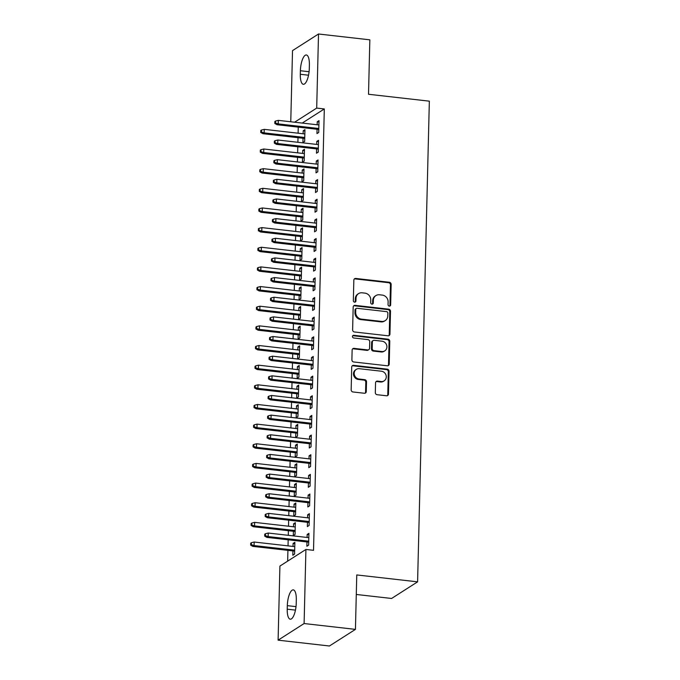<?xml version="1.0" encoding="UTF-8"?>
<svg xmlns="http://www.w3.org/2000/svg" width="680" height="680" viewBox="0 0 680 680"><rect width="100%" height="100%" fill="white"/><g stroke="black" fill="none" stroke-linecap="round" stroke-linejoin="round"><path stroke-width="1.02" d="M389.317 306.102A1.394 1.266 57.4 0 0 390.66 304.895L391.153 284.401A1.989 1.81 57.4 0 0 389.334 282.26L355.75 278.451A1.989 1.81 57.4 0 0 353.838 280.168L353.337 300.662A1.394 1.266 57.4 0 0 355.394 301.979A1.394 1.266 57.4 0 0 355.946 300.959L356.014 298.308A6.367 5.806 57.4 0 1 358.555 293.615A6.367 5.806 57.4 0 1 362.134 292.808L364.93 293.131A6.367 5.806 57.4 0 1 370.753 299.982L370.694 302.634A1.394 1.266 57.4 0 0 372.75 303.951A1.394 1.266 57.4 0 0 373.303 302.923L373.371 300.271A6.367 5.806 57.4 0 1 375.904 295.587A6.367 5.806 57.4 0 1 379.491 294.78L382.287 295.094A6.367 5.806 57.4 0 1 388.11 301.945L388.042 304.598A1.394 1.266 57.4 0 0 389.317 306.102M389.708 306.085A1.394 1.266 57.4 0 0 389.954 305.346L390.456 284.852A1.989 1.81 57.4 0 0 388.637 282.71L355.045 278.894A1.989 1.81 57.4 0 0 354.305 278.97M355.002 302.141A1.394 1.266 57.4 0 0 355.249 301.41L355.308 298.75L356.014 298.308M372.351 304.113A1.394 1.266 57.4 0 0 372.598 303.374L372.666 300.721L373.371 300.271M375.317 392.564A1.989 1.81 57.4 0 0 377.137 394.706L386.563 395.777A1.989 1.81 57.4 0 0 388.475 394.06L389.036 371.297A1.989 1.81 57.4 0 0 387.217 369.155L353.625 365.347A1.989 1.81 57.4 0 0 351.713 367.064L351.161 389.827A1.989 1.81 57.4 0 0 352.979 391.969L364.361 393.261A1.989 1.81 57.4 0 0 366.274 391.544L366.512 381.803A1.989 1.81 57.4 0 0 364.692 379.661L359.048 379.015A5.321 4.853 57.4 0 1 354.39 374.935A5.321 4.853 57.4 0 1 356.303 369.376A5.321 4.853 57.4 0 1 359.295 368.696L381.412 371.212A5.321 4.853 57.4 0 1 386.061 375.292A5.321 4.853 57.4 0 1 384.149 380.851A5.321 4.853 57.4 0 1 381.157 381.531L377.476 381.106A1.989 1.81 57.4 0 0 375.555 382.823L375.317 392.564M305.915 549.457L304.104 623.543L278.103 640.169L279.913 566.083L305.915 549.457L313.523 550.324L324.309 108.953L316.701 108.086L294.61 122.213M290.768 121.779L292.51 50.626L318.512 34L369.844 39.831L368.517 94.265L429.344 101.167L417.596 581.842L356.762 574.94L355.436 629.374L304.104 623.543M318.512 34L316.701 108.086M388.034 335.793A1.989 1.81 57.4 0 0 389.946 334.075L390.499 311.312A1.989 1.81 57.4 0 0 388.679 309.171L355.096 305.354A1.989 1.81 57.4 0 0 353.175 307.071L352.623 329.834A1.989 1.81 57.4 0 0 354.442 331.976L388.034 335.793M389.767 341.309L389.207 364.063A1.989 1.81 57.4 0 1 387.294 365.78L353.71 361.973A1.989 1.81 57.4 0 1 351.892 359.83L352.129 350.089A1.989 1.81 57.4 0 1 354.042 348.373L367.659 349.92A1.989 1.81 57.4 0 0 369.58 348.202L369.733 341.743A1.989 1.81 57.4 0 0 367.914 339.6L353.736 337.986A1.394 1.266 57.4 0 1 353.013 335.461A1.394 1.266 57.4 0 1 353.796 335.291L387.949 339.167A1.989 1.81 57.4 0 1 389.767 341.309L389.062 341.751L388.51 364.514L389.207 364.063M356.286 594.465L391.595 598.468L417.596 581.842M307.462 522.291L307.351 526.601L309.111 525.479L309.4 513.689L307.64 514.811L307.572 517.803M293.403 531.275L293.301 535.593L295.052 534.463L295.341 522.673L293.59 523.795L293.514 526.788M308.423 482.987L308.312 487.296L310.072 486.175L310.361 474.385L308.601 475.507L308.533 478.499M294.363 491.971L294.262 496.289L296.012 495.167L296.301 483.369L294.55 484.5L294.474 487.492M309.383 443.683L309.273 447.992L311.032 446.87L311.321 435.081L309.561 436.203L309.493 439.195M295.324 452.676L295.222 456.986L296.973 455.863L297.262 444.074L295.511 445.196L295.435 448.188M310.344 404.379L310.233 408.688L311.993 407.567L312.281 395.777L310.522 396.899L310.454 399.891M296.284 413.372L296.183 417.681L297.933 416.559L298.223 404.77L296.471 405.892L296.395 408.884M311.304 365.075L311.194 369.393L312.953 368.262L313.242 356.473L311.482 357.595L311.414 360.587M297.245 374.068L297.143 378.377L298.894 377.255L299.183 365.466L297.432 366.588L297.356 369.58M312.264 325.771L312.162 330.089L313.913 328.967L314.202 317.169L312.443 318.3L312.375 321.291M298.205 334.764L298.103 339.074L299.854 337.951L300.144 326.162L298.392 327.284L298.316 330.276M313.225 286.475L313.123 290.785L314.874 289.663L315.163 277.874L313.403 278.995L313.335 281.988M299.166 295.46L299.064 299.769L300.815 298.648L301.104 286.858L299.353 287.98L299.276 290.972M314.185 247.172L314.083 251.481L315.834 250.359L316.124 238.57L314.364 239.691L314.296 242.683M300.126 256.156L300.024 260.474L301.775 259.344L302.065 247.554L300.313 248.676L300.237 251.668M315.146 207.868L315.044 212.177L316.795 211.055L317.084 199.266L315.325 200.387L315.256 203.38M301.087 216.852L300.985 221.17L302.736 220.04L303.025 208.25L301.274 209.372L301.197 212.373M316.106 168.564L316.004 172.873L317.755 171.751L318.045 159.962L316.285 161.083L316.217 164.076M302.048 177.556L301.945 181.866L303.697 180.744L303.986 168.946L302.234 170.077L302.158 173.069M317.067 129.26L316.965 133.569L318.716 132.447L319.005 120.657L317.245 121.779L317.177 124.771M303.008 138.252L302.906 142.562L304.657 141.44L304.946 129.65L303.195 130.772L303.118 133.764M324.309 108.953L302.218 123.071M298.265 127.126L298.112 133.195M298.01 137.683L297.891 142.29M297.78 146.778L297.636 152.847M297.525 157.335L297.415 161.942M297.304 166.43L297.151 172.499M297.05 176.987L296.93 181.594M296.82 186.082L296.675 192.151M296.565 196.639L296.454 201.246M296.344 205.734L296.191 211.803M296.089 216.291L295.97 220.898M295.859 225.386L295.715 231.455M295.604 235.943L295.494 240.55M295.383 245.038L295.231 251.107M295.128 255.587L295.01 260.202M294.899 264.69L294.754 270.75M294.644 275.238L294.534 279.854M294.423 284.333L294.27 290.402M294.168 294.89L294.049 299.506M293.938 303.986L293.794 310.054M293.683 314.543L293.573 319.149M293.462 323.637L293.31 329.707M293.199 334.195L293.089 338.801M292.978 343.289L292.833 349.358M292.723 353.846L292.613 358.453M292.502 362.942L292.349 369.01M292.238 373.499L292.128 378.105M292.017 382.594L291.873 388.662M291.762 393.15L291.652 397.757M291.541 402.245L291.389 408.315M291.278 412.802L291.168 417.409M291.057 421.898L290.912 427.966M290.802 432.454L290.692 437.062M290.581 441.55L290.428 447.618M290.317 452.106L290.207 456.713M290.096 461.202L289.952 467.271M289.841 471.758L289.731 476.365M289.62 480.853L289.468 486.923M289.357 491.41L289.247 496.017M289.136 500.506L288.991 506.575M288.881 511.062L288.771 515.669M288.66 520.158L288.507 526.226M288.397 530.715L288.286 535.321M288.175 539.81L288.031 545.879M287.921 550.358L287.657 561.136M302.532 157.905L302.422 162.214L304.181 161.092L304.47 149.303L302.71 150.424L302.634 153.417M316.582 148.911L316.481 153.221L318.24 152.099L318.529 140.309L316.769 141.431L316.693 144.423M301.572 197.2L301.461 201.518L303.221 200.396L303.51 188.598L301.75 189.728L301.673 192.72M315.622 188.215L315.52 192.525L317.279 191.403L317.569 179.613L315.809 180.736L315.732 183.727M300.611 236.504L300.5 240.822L302.26 239.691L302.549 227.902L300.789 229.024L300.713 232.016M314.661 227.519L314.56 231.829L316.319 230.707L316.608 218.917L314.849 220.04L314.772 223.031M299.65 275.808L299.54 280.118L301.3 278.995L301.589 267.206L299.829 268.328L299.752 271.32M313.701 266.824L313.599 271.133L315.358 270.011L315.648 258.221L313.888 259.344L313.811 262.335M298.69 315.112L298.579 319.422L300.339 318.3L300.628 306.51L298.868 307.632L298.792 310.624M312.74 306.127L312.639 310.437L314.398 309.315L314.687 297.517L312.927 298.648L312.851 301.639M297.729 354.416L297.619 358.725L299.378 357.603L299.668 345.814L297.908 346.936L297.832 349.928M311.78 345.423L311.678 349.741L313.438 348.611L313.726 336.821L311.967 337.951L311.89 340.944M296.769 393.72L296.659 398.029L298.418 396.907L298.707 385.118L296.947 386.24L296.871 389.232M310.82 384.727L310.718 389.045L312.477 387.914L312.766 376.125L311.006 377.247L310.93 380.239M295.808 433.024L295.698 437.333L297.457 436.212L297.747 424.422L295.987 425.544L295.911 428.536M309.859 424.031L309.757 428.341L311.517 427.219L311.805 415.429L310.046 416.551L309.969 419.543M294.848 472.328L294.738 476.637L296.497 475.515L296.786 463.717L295.026 464.848L294.95 467.84M308.899 463.335L308.797 467.644L310.556 466.522L310.845 454.733L309.085 455.855L309.009 458.847M293.887 511.623L293.777 515.942L295.536 514.811L295.825 503.021L294.066 504.144L293.99 507.144M307.938 502.639L307.836 506.948L309.596 505.827L309.885 494.037L308.125 495.159L308.048 498.151M292.918 550.928L292.817 555.245L294.576 554.115L294.865 542.325L293.106 543.447L293.029 546.439M306.977 541.943L306.875 546.252L308.635 545.13L308.924 533.341L307.164 534.463L307.088 537.455M296.225 603.432A12.979 4.292 96.5 0 1 290.267 619.2A12.979 4.292 96.5 0 1 287.232 609.187L287.317 605.65A12.979 4.292 96.5 0 1 293.275 589.883A12.979 4.292 96.5 0 1 296.31 599.896L296.225 603.432M355.436 629.374L329.426 646L278.103 640.169M300.39 70.737A12.979 4.292 96.5 0 1 306.349 54.969A12.979 4.292 96.5 0 1 309.383 64.983L309.298 68.519A12.979 4.292 96.5 0 1 303.339 84.294A12.979 4.292 96.5 0 1 300.305 74.273L300.39 70.737L309.085 71.723M303.195 130.772L304.912 130.968M317.245 121.779L318.971 121.975M302.71 150.424L304.436 150.62M316.769 141.431L318.495 141.627M302.234 170.077L303.951 170.272M316.285 161.083L318.01 161.279M301.75 189.728L303.475 189.924M315.809 180.736L317.534 180.931M301.274 209.372L302.991 209.576M315.325 200.387L317.05 200.583M300.789 229.024L302.515 229.22M314.849 220.04L316.574 220.235M300.313 248.676L302.03 248.871M314.364 239.691L316.089 239.887M299.829 268.328L301.554 268.524M313.888 259.344L315.613 259.539M299.353 287.98L301.07 288.175M313.403 278.995L315.129 279.191M298.868 307.632L300.594 307.827M312.927 298.648L314.653 298.843M298.392 327.284L300.109 327.479M312.443 318.3L314.168 318.495M297.908 346.936L299.633 347.131M311.967 337.951L313.692 338.147M297.432 366.588L299.149 366.784M311.482 357.595L313.208 357.791M296.947 386.24L298.673 386.435M311.006 377.247L312.732 377.442M296.471 405.892L298.188 406.087M310.522 396.899L312.248 397.094M295.987 425.544L297.712 425.74M310.046 416.551L311.772 416.747M295.511 445.196L297.228 445.392M309.561 436.203L311.287 436.398M295.026 464.848L296.752 465.043M309.085 455.855L310.811 456.05M294.55 484.5L296.267 484.695M308.601 475.507L310.326 475.702M294.066 504.144L295.791 504.348M308.125 495.159L309.85 495.354M293.59 523.795L295.307 523.991M307.64 514.811L309.366 515.006M293.106 543.447L294.831 543.643M307.164 534.463L308.89 534.659M375.904 295.587L375.207 296.038A6.367 5.806 57.4 0 0 372.666 300.721M358.555 293.615L357.85 294.066A6.367 5.806 57.4 0 0 355.308 298.75M388.773 335.716A1.989 1.81 57.4 0 0 389.24 334.517L389.793 311.763A1.989 1.81 57.4 0 0 387.974 309.621L354.39 305.804A1.989 1.81 57.4 0 0 353.651 305.881M387.838 313.14A1.394 1.266 57.4 0 0 386.563 311.635L357.076 308.286A1.394 1.266 57.4 0 0 355.742 309.493L355.674 312.29A6.367 5.806 57.4 0 0 361.488 319.141L381.642 321.427A6.367 5.806 57.4 0 0 385.228 320.62A6.367 5.806 57.4 0 0 387.77 315.936L387.838 313.14M356.295 308.465L355.589 308.916A1.394 1.266 57.4 0 0 355.036 309.944L355.742 309.493M385.228 320.62L384.523 321.07A6.367 5.806 57.4 0 1 380.945 321.878L360.791 319.591A6.367 5.806 57.4 0 1 354.969 312.74L355.036 309.944M388.034 365.712A1.989 1.81 57.4 0 0 388.51 364.514M368.781 349.664L368.075 350.115A1.989 1.81 57.4 0 1 366.962 350.37L353.337 348.823A1.989 1.81 57.4 0 0 352.597 348.891M389.062 341.751A1.989 1.81 57.4 0 0 387.243 339.618L353.099 335.733A1.394 1.266 57.4 0 0 352.707 335.75M381.795 351.526A5.321 4.853 57.4 0 0 384.795 350.846A5.321 4.853 57.4 0 0 386.707 345.287A5.321 4.853 57.4 0 0 382.05 341.207L374.263 340.315A1.989 1.81 57.4 0 0 372.342 342.031L372.19 348.5A1.989 1.81 57.4 0 0 374.008 350.642L381.795 351.526L381.098 351.968A5.321 4.853 57.4 0 0 384.089 351.296L384.795 350.846M373.142 340.57L372.436 341.02A1.989 1.81 57.4 0 0 371.646 342.482L372.342 342.031M381.098 351.968L373.303 351.084A1.989 1.81 57.4 0 1 371.484 348.95L371.646 342.482M384.149 380.851L383.452 381.301A5.321 4.853 57.4 0 1 380.451 381.981L376.771 381.556A1.989 1.81 57.4 0 0 376.031 381.633M356.303 369.376L355.598 369.826A5.321 4.853 57.4 0 0 353.685 375.385A5.321 4.853 57.4 0 0 358.343 379.466L359.048 379.015M365.1 393.184A1.989 1.81 57.4 0 0 365.568 391.986L365.806 382.245A1.989 1.81 57.4 0 0 363.987 380.111L358.343 379.466M387.302 395.709A1.989 1.81 57.4 0 0 387.77 394.51L388.331 371.748A1.989 1.81 57.4 0 0 386.512 369.605L352.92 365.798A1.989 1.81 57.4 0 0 352.18 365.865M261.486 130.033L260.788 130.483L260.738 132.447L261.443 132.005L261.486 130.033L264.265 129.353L264.172 132.889L262.913 133.696L304.733 138.448M261.443 132.005L264.172 132.889L304.759 137.496M264.265 129.353L304.844 133.96M262.913 133.696L260.738 132.447M275.502 123.012L275.545 121.048L274.848 121.499L274.797 123.462L275.502 123.012L278.231 123.896L278.315 120.36L318.903 124.967M318.818 128.503L278.231 123.896L276.964 124.712L318.793 129.455M274.797 123.462L276.964 124.712M278.315 120.36L275.545 121.048M261.01 149.685L260.304 150.135L260.262 152.099L260.958 151.657L261.01 149.685L263.78 149.005L263.695 152.541L262.429 153.349L304.249 158.1M260.958 151.657L263.695 152.541L304.274 157.148M263.78 149.005L304.359 153.612M262.429 153.349L260.262 152.099M260.525 169.337L259.828 169.787L259.777 171.751L260.482 171.3L260.525 169.337L263.304 168.657L263.211 172.193L261.953 173L303.773 177.752M260.482 171.3L263.211 172.193L303.798 176.8M263.304 168.657L303.883 173.264M261.953 173L259.777 171.751M275.017 142.664L275.069 140.701L274.363 141.151L274.312 143.114L275.017 142.664L277.754 143.548L277.839 140.012L318.418 144.619M318.333 148.155L277.754 143.548L276.488 144.364L318.308 149.107M274.312 143.114L276.488 144.364M277.839 140.012L275.069 140.701M274.541 162.316L274.584 160.352L273.887 160.803L273.836 162.767L274.541 162.316L277.27 163.2L277.355 159.664L317.942 164.271M317.857 167.807L277.27 163.2L276.003 164.007L317.832 168.759M273.836 162.767L276.003 164.007M277.355 159.664L274.584 160.352M260.049 188.989L259.344 189.44L259.301 191.403L259.998 190.952L260.049 188.989L262.82 188.309L262.735 191.845L261.469 192.653L303.288 197.404M259.998 190.952L262.735 191.845L303.314 196.452M262.82 188.309L303.399 192.916M261.469 192.653L259.301 191.403M259.565 208.641L258.868 209.091L258.817 211.055L259.522 210.605L259.565 208.641L262.344 207.961L262.25 211.497L260.993 212.304L302.812 217.047M259.522 210.605L262.25 211.497L302.838 216.104M262.344 207.961L302.923 212.568M260.993 212.304L258.817 211.055M274.057 181.968L274.108 180.005L273.402 180.455L273.351 182.418L274.057 181.968L276.794 182.852L276.879 179.316L317.458 183.923M317.373 187.459L276.794 182.852L275.527 183.659L317.348 188.411M273.351 182.418L275.527 183.659M276.879 179.316L274.108 180.005M273.581 201.62L273.624 199.656L272.926 200.099L272.875 202.07L273.581 201.62L276.31 202.504L276.394 198.968L316.982 203.575M316.897 207.111L276.31 202.504L275.043 203.311L316.872 208.063M272.875 202.07L275.043 203.311M276.394 198.968L273.624 199.656M259.089 228.293L258.383 228.744L258.341 230.707L259.037 230.256L259.089 228.293L261.859 227.604L261.774 231.149L260.508 231.956L302.328 236.7M259.037 230.256L261.774 231.149L302.353 235.756M261.859 227.604L302.438 232.212M260.508 231.956L258.341 230.707M273.096 221.272L273.148 219.308L272.442 219.75L272.391 221.723L273.096 221.272L275.833 222.156L275.918 218.62L316.498 223.227M316.412 226.763L275.833 222.156L274.567 222.963L316.387 227.715M272.391 221.723L274.567 222.963M275.918 218.62L273.148 219.308M258.604 247.945L257.907 248.395L257.856 250.359L258.561 249.908L258.604 247.945L261.383 247.256L261.29 250.801L260.032 251.608L301.852 256.351M258.561 249.908L261.29 250.801L301.877 255.408M261.383 247.256L301.962 251.863M260.032 251.608L257.856 250.359M272.62 240.924L272.663 238.952L271.966 239.402L271.915 241.375L272.62 240.924L275.349 241.808L275.434 238.272L316.022 242.879M315.936 246.415L275.349 241.808L274.082 242.615L315.911 247.367M271.915 241.375L274.082 242.615M275.434 238.272L272.663 238.952M258.128 267.597L257.423 268.048L257.38 270.011L258.077 269.56L258.128 267.597L260.899 266.909L260.814 270.445L259.548 271.26L301.368 276.003M258.077 269.56L260.814 270.445L301.393 275.051M260.899 266.909L301.478 271.515M259.548 271.26L257.38 270.011M257.644 287.249L256.947 287.7L256.896 289.663L257.601 289.212L257.644 287.249L260.423 286.56L260.329 290.096L259.072 290.912L300.892 295.655M257.601 289.212L260.329 290.096L300.917 294.703M260.423 286.56L301.002 291.168M259.072 290.912L256.896 289.663M257.168 306.901L256.462 307.351L256.42 309.315L257.116 308.865L257.168 306.901L259.938 306.212L259.853 309.749L258.587 310.565L300.407 315.308M257.116 308.865L259.853 309.749L300.433 314.356M259.938 306.212L300.517 310.82M258.587 310.565L256.42 309.315M256.683 326.553L255.986 327.003L255.935 328.967L256.64 328.517L256.683 326.553L259.462 325.865L259.369 329.4L258.111 330.208L299.931 334.959M256.64 328.517L259.369 329.4L299.957 334.007M259.462 325.865L300.041 330.471M258.111 330.208L255.935 328.967M256.207 346.205L255.501 346.655L255.459 348.619L256.156 348.168L256.207 346.205L258.978 345.517L258.893 349.052L257.626 349.86L299.447 354.611M256.156 348.168L258.893 349.052L299.472 353.659M258.978 345.517L299.557 350.124M257.626 349.86L255.459 348.619M255.723 365.857L255.025 366.299L254.975 368.271L255.68 367.82L255.723 365.857L258.502 365.168L258.409 368.704L257.15 369.512L298.971 374.263M255.68 367.82L258.409 368.704L298.996 373.311M258.502 365.168L299.081 369.775M257.15 369.512L254.975 368.271M255.246 385.509L254.541 385.951L254.499 387.923L255.196 387.473L255.246 385.509L258.017 384.82L257.933 388.356L256.666 389.164L298.486 393.916M255.196 387.473L257.933 388.356L298.512 392.964M258.017 384.82L298.596 389.427M256.666 389.164L254.499 387.923M254.762 405.152L254.065 405.603L254.014 407.575L254.72 407.125L254.762 405.152L257.541 404.473L257.448 408.008L256.19 408.816L298.01 413.567M254.72 407.125L257.448 408.008L298.036 412.615M257.541 404.473L298.12 409.079M256.19 408.816L254.014 407.575M254.286 424.804L253.58 425.255L253.538 427.219L254.235 426.776L254.286 424.804L257.057 424.125L256.972 427.661L255.705 428.468L297.525 433.219M254.235 426.776L256.972 427.661L297.551 432.267M257.057 424.125L297.636 428.731M255.705 428.468L253.538 427.219M272.136 260.576L272.187 258.604L271.481 259.054L271.43 261.018L272.136 260.576L274.873 261.46L274.958 257.924L315.537 262.531M315.452 266.067L274.873 261.46L273.606 262.267L315.426 267.019M271.43 261.018L273.606 262.267M274.958 257.924L272.187 258.604M271.66 280.228L271.702 278.256L271.005 278.707L270.954 280.67L271.66 280.228L274.389 281.112L274.474 277.576L315.061 282.183M314.976 285.719L274.389 281.112L273.122 281.92L314.95 286.671M270.954 280.67L273.122 281.92M274.474 277.576L271.702 278.256M271.175 299.872L271.226 297.908L270.521 298.358L270.47 300.322L271.175 299.872L273.912 300.764L273.998 297.228L314.576 301.835M314.491 305.371L273.912 300.764L272.646 301.572L314.466 306.323M270.47 300.322L272.646 301.572M273.998 297.228L271.226 297.908M270.7 319.524L270.742 317.56L270.045 318.01L269.994 319.974L270.7 319.524L273.428 320.416L273.513 316.88L314.1 321.487M314.015 325.023L273.428 320.416L272.161 321.224L313.99 325.975M269.994 319.974L272.161 321.224M273.513 316.88L270.742 317.56M270.215 339.175L270.266 337.212L269.56 337.662L269.51 339.626L270.215 339.175L272.952 340.068L273.037 336.532L313.616 341.139M313.531 344.675L272.952 340.068L271.685 340.875L313.505 345.618M269.51 339.626L271.685 340.875M273.037 336.532L270.266 337.212M269.739 358.827L269.781 356.864L269.084 357.315L269.034 359.278L269.739 358.827L272.468 359.72L272.552 356.175L313.14 360.782M313.055 364.327L272.468 359.72L271.201 360.527L313.029 365.271M269.034 359.278L271.201 360.527M272.552 356.175L269.781 356.864M269.254 378.479L269.305 376.516L268.6 376.966L268.549 378.93L269.254 378.479L271.991 379.372L272.076 375.827L312.655 380.434M312.57 383.979L271.991 379.372L270.725 380.179L312.545 384.923M268.549 378.93L270.725 380.179M272.076 375.827L269.305 376.516M268.778 398.131L268.821 396.168L268.124 396.618L268.073 398.582L268.778 398.131L271.507 399.015L271.592 395.479L312.179 400.087M312.094 403.623L271.507 399.015L270.24 399.832L312.069 404.575M268.073 398.582L270.24 399.832M271.592 395.479L268.821 396.168M268.294 417.784L268.345 415.82L267.639 416.271L267.589 418.234L268.294 417.784L271.031 418.668L271.116 415.131L311.695 419.738M311.61 423.274L271.031 418.668L269.764 419.483L311.584 424.226M267.589 418.234L269.764 419.483M271.116 415.131L268.345 415.82M253.801 444.456L253.104 444.907L253.053 446.87L253.759 446.429L253.801 444.456L256.581 443.776L256.488 447.312L255.221 448.12L297.05 452.871M253.759 446.429L256.488 447.312L297.075 451.919M256.581 443.776L297.16 448.383M255.221 448.12L253.053 446.87M267.818 437.435L267.861 435.472L267.163 435.923L267.113 437.886L267.818 437.435L270.547 438.319L270.631 434.784L311.219 439.39M311.134 442.927L270.547 438.319L269.28 439.135L311.108 443.879M267.113 437.886L269.28 439.135M270.631 434.784L267.861 435.472M253.325 464.108L252.62 464.559L252.577 466.522L253.275 466.072L253.325 464.108L256.096 463.429L256.012 466.964L254.745 467.772L296.565 472.523M253.275 466.072L256.012 466.964L296.591 471.571M256.096 463.429L296.675 468.035M254.745 467.772L252.577 466.522M267.333 457.087L267.385 455.124L266.679 455.575L266.628 457.538L267.333 457.087L270.07 457.971L270.155 454.435L310.734 459.042M310.649 462.579L270.07 457.971L268.804 458.779L310.624 463.531M266.628 457.538L268.804 458.779M270.155 454.435L267.385 455.124M252.841 483.76L252.144 484.211L252.093 486.175L252.799 485.724L252.841 483.76L255.621 483.081L255.527 486.616L254.26 487.424L296.089 492.175M252.799 485.724L255.527 486.616L296.115 491.223M255.621 483.081L296.2 487.688M254.26 487.424L252.093 486.175M266.857 476.739L266.9 474.776L266.203 475.226L266.152 477.19L266.857 476.739L269.586 477.623L269.671 474.087L310.258 478.694M310.173 482.231L269.586 477.623L268.32 478.431L310.148 483.183M266.152 477.19L268.32 478.431M269.671 474.087L266.9 474.776M252.365 503.412L251.659 503.863L251.617 505.827L252.314 505.376L252.365 503.412L255.136 502.733L255.051 506.269L253.784 507.076L295.604 511.819M252.314 505.376L255.051 506.269L295.63 510.875M255.136 502.733L295.715 507.339M253.784 507.076L251.617 505.827M266.373 496.392L266.424 494.428L265.719 494.87L265.668 496.842L266.373 496.392L269.11 497.275L269.195 493.739L309.774 498.346M309.689 501.883L269.11 497.275L267.844 498.083L309.663 502.835M265.668 496.842L267.844 498.083M269.195 493.739L266.424 494.428M251.88 523.064L251.183 523.515L251.132 525.479L251.838 525.028L251.88 523.064L254.66 522.376L254.566 525.92L253.3 526.728L295.128 531.471M251.838 525.028L254.566 525.92L295.154 530.527M254.66 522.376L295.239 526.983M253.3 526.728L251.132 525.479M265.897 516.043L265.94 514.08L265.243 514.522L265.192 516.494L265.897 516.043L268.625 516.928L268.71 513.391L309.298 517.998M309.213 521.534L268.625 516.928L267.359 517.735L309.188 522.486M265.192 516.494L267.359 517.735M268.71 513.391L265.94 514.08M251.404 542.716L250.699 543.167L250.656 545.13L251.353 544.68L251.404 542.716L254.175 542.028L254.09 545.572L252.824 546.38L294.644 551.123M251.353 544.68L254.09 545.572L294.67 550.179M254.175 542.028L294.754 546.635M252.824 546.38L250.656 545.13M265.412 535.696L265.464 533.723L264.758 534.174L264.707 536.146L265.412 535.696L268.149 536.579L268.234 533.043L308.813 537.65M308.728 541.187L268.149 536.579L266.883 537.387L308.703 542.138M264.707 536.146L266.883 537.387M268.234 533.043L265.464 533.723M389.954 305.346L390.66 304.895M355.249 301.41L355.946 300.959M372.598 303.374L373.303 302.923M355.045 278.894L355.75 278.451M388.637 282.71L389.334 282.26M390.456 284.852L391.153 284.401M354.39 305.804L355.096 305.354M387.974 309.621L388.679 309.171M389.793 311.763L390.499 311.312M389.24 334.517L389.946 334.075M354.969 312.74L355.674 312.29M360.791 319.591L361.488 319.141M380.945 321.878L381.642 321.427M353.337 348.823L354.042 348.373M366.962 350.37L367.659 349.92M353.099 335.733L353.796 335.291M387.243 339.618L387.949 339.167M371.484 348.95L372.19 348.5M373.303 351.084L374.008 350.642M376.771 381.556L377.476 381.106M380.451 381.981L381.157 381.531M363.987 380.111L364.692 379.661M365.806 382.245L366.512 381.803M365.568 391.986L366.274 391.544M352.92 365.798L353.625 365.347M386.512 369.605L387.217 369.155M388.331 371.748L389.036 371.297M387.77 394.51L388.475 394.06M300.305 74.273L308.541 75.208M287.232 609.187L295.469 610.121M287.317 605.65L296.012 606.637"/></g></svg>
